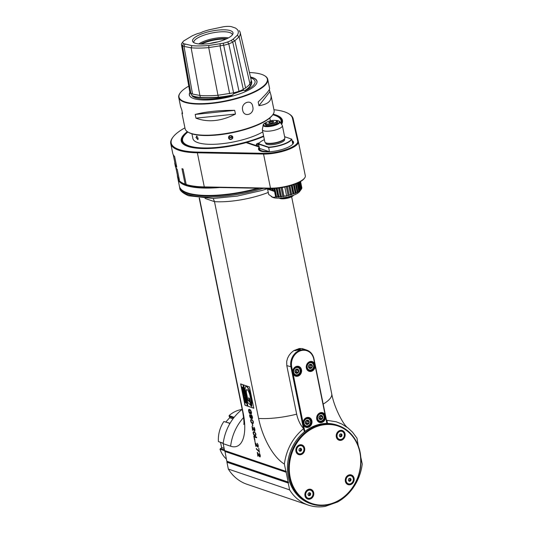 <?xml version="1.0" encoding="UTF-8"?>
<svg xmlns="http://www.w3.org/2000/svg" width="533" height="533" viewBox="0 0 533 533"><rect width="100%" height="100%" fill="white"/><g stroke="black" fill="none" stroke-linecap="round" stroke-linejoin="round"><path stroke-width="0.8" d="M267.726 188.429L268.339 189.222L267.593 189.115L268.679 194.438L272.57 197.15L274.235 197.303L275.641 196.804A16.916 4.884 168.5 0 0 275.654 196.804L275.974 197.063A16.476 12.652 -122.7 0 0 276.907 197.077L276.58 196.81A16.916 4.884 168.5 0 0 277.893 196.784L278.159 197.05A16.476 13.971 -130.3 0 0 279.172 196.997L278.906 196.73A16.916 4.884 168.5 0 0 280.311 196.624L280.511 196.89A16.476 14.944 -142 0 0 281.591 196.784L281.391 196.51A16.916 4.884 168.5 0 0 282.856 196.324L282.99 196.604A16.476 15.55 -161 0 0 284.096 196.43L283.962 196.151A16.916 4.884 168.5 0 0 285.455 195.891L285.521 196.184A16.476 15.77 170.8 0 0 286.634 195.957L286.567 195.671A16.916 4.884 168.5 0 0 288.047 195.338L288.047 195.644A16.476 15.604 141.6 0 0 289.139 195.371L289.139 195.065A16.916 4.884 168.5 0 0 290.578 194.672L290.505 194.998A16.476 15.057 121.3 0 0 291.551 194.685L291.618 194.365A16.916 4.884 168.5 0 0 292.97 193.919L293.936 193.579A16.916 4.884 168.5 0 0 295.175 193.093L294.982 193.459A16.476 12.865 100.7 0 0 295.855 193.093L296.042 192.726A16.916 4.884 168.5 0 0 297.134 192.213L296.894 192.606A16.476 11.28 95 0 0 297.641 192.22L297.88 191.827A16.916 4.884 168.5 0 0 298.8 191.307L298.513 191.72A16.476 9.421 90.6 0 0 299.126 191.327L299.406 190.914A16.916 4.884 168.5 0 0 300.126 190.388L299.812 190.827A16.476 7.322 87.1 0 0 300.272 190.434L300.585 190.001A16.916 4.884 168.5 0 0 301.092 189.481L300.759 189.941A16.476 5.05 84.1 0 0 300.985 189.655A16.476 5.05 84.1 0 0 301.052 189.568L301.385 189.108A16.916 4.884 168.5 0 0 301.665 188.615L300.259 181.686M268.072 188.435L267.832 188.935M298.387 141.731L305.309 175.737A22.706 6.556 168.5 0 1 305.316 175.777A22.706 6.556 168.5 0 1 304.676 177.922L304.243 178.515A22.139 6.389 168.5 0 1 270.904 188.489L204.719 187.236A61.881 17.862 168.5 0 1 186.51 184.758A237.691 72.681 -96.1 0 1 186.197 184.491L183.052 169.041A62.448 18.029 -11.5 0 1 181.96 168.668L185.104 184.118A237.691 215.399 -142.1 0 0 185.964 184.571A61.881 17.862 168.5 0 1 182.253 182.886L181.626 182.506A62.448 18.029 168.5 0 1 177.696 177.762L177.476 176.696A62.448 18.029 -11.5 0 0 179.381 179.927L177.209 169.274A62.448 18.029 -11.5 0 1 175.31 166.043L174.877 163.911A62.448 18.029 -11.5 0 0 176.776 167.142L174.611 156.489A62.448 18.029 -11.5 0 1 172.712 153.257L170.76 143.67A62.448 18.029 -11.5 0 0 197.357 152.811L263.549 154.064A22.706 6.556 -11.5 0 0 287.107 149.986A22.706 6.556 -11.5 0 0 298.38 141.691A22.706 6.556 -11.5 0 0 298.373 141.645L293.123 118.652A62.448 18.029 -11.5 0 0 289.219 114.029L288.593 113.649A61.881 17.862 -11.5 0 0 273.935 109.745M180.9 182.039A61.881 17.862 -11.5 0 0 209.815 187.336M177.849 178.342A62.448 18.029 -11.5 0 0 177.935 178.935A62.448 18.029 -11.5 0 0 219.603 187.523M177.935 178.935L179.428 186.284A62.448 18.029 -11.5 0 0 183.359 191.034A62.448 18.029 -11.5 0 0 257.892 188.242M183.359 191.034L183.992 191.407A61.881 17.862 -11.5 0 0 259.198 188.269M259.784 188.282A62.448 18.029 168.5 0 1 187.483 193.359A62.448 18.029 168.5 0 1 179.534 186.816A62.448 18.029 168.5 0 1 179.488 186.55M213.22 198.483L214.493 201.647L258.598 418.432A42.673 18.122 -109.6 0 0 284.375 464.043L285.855 471.319L224.56 450.512L223.167 443.676L230.622 446.208A42.673 18.122 70.4 0 0 243.228 413.215A45.418 13.112 168.5 0 1 242.715 411.929C243.861 419.098 244.221 423.282 243.794 424.475M199.449 198.023L243.228 413.215M249.471 386.925L243.388 384.859L247.725 406.179L253.808 408.245L249.471 386.925M242.968 384.686L240.63 383.893L244.967 405.233L247.305 406.026L242.968 384.686M249.764 413.508L250.643 413.808L250.303 412.142L249.95 412.022L250.157 413.022L249.304 412.322L249.098 409.977L250.67 410.716L251.17 413.988L251.563 412.675L250.65 410.09L249.178 409.284L248.571 409.797L248.971 412.309L249.504 413.322L250.61 413.661M249.99 414.621L249.604 415.42L250.21 417.586L251.283 418.572L252.329 418.618L252.509 417.332L251.936 415.587L251.296 414.854L250.643 415.154L251.17 418.019L250.064 416.606L249.99 414.621M251.936 419.618L250.79 419.644L250.697 421.057L251.423 422.749L253.015 423.602L253.455 421.996L251.936 419.618M252.595 425.834L252.282 424.281L252.862 425.787M252.076 426.487L252.595 430.378L252.256 427.373L254.108 430.584L254.921 431.064L254.501 427.926L253.915 427.213L254.701 429.438L254.454 430.391L252.076 426.487M254.414 431.823L253.275 431.85L253.182 433.262L253.908 434.955L255.5 435.807L255.94 434.202L254.414 431.823M256.526 437.087L253.768 436.147L254.581 440.145L254.934 440.265L254.254 436.933L256.659 437.753L256.526 437.087M257.879 445.088L257.725 446.481L255.054 442.477L255.867 446.467L255.527 443.463L257.386 446.674L258.192 447.154L258.199 445.295L257.192 443.303L258.165 445.461L257.845 446.521M259.324 452.191L258.805 448.293L259.191 451.524L256.273 448.466L256.406 449.132L259.591 452.144M254.874 441.584L254.761 441.031L255.134 441.544M257.332 452.337L257.852 456.235L257.512 453.23L259.371 456.441L260.177 456.921L260.277 455.508L259.438 453.257L259.718 456.248L257.332 452.337M224.56 450.512L285.855 471.319M304.776 349.435L302.131 348.542L299.406 348.502L293.87 350.594L291.304 352.646L289.126 355.258L287.534 358.283L286.687 361.481L286.814 365.698L296.674 414.168A15.151 6.436 -109.6 0 0 303.637 428.585L303.93 430.018A13.625 11.693 108.7 0 0 304.43 431.83M303.637 428.585C292.81 437.646 286.388 449.466 284.375 464.043M224.879 450.778L226.791 461.218L288.14 482.039L286.141 472.238L286.441 471.678M288.14 482.039L288.613 482.332L288.233 483.031L289.626 489.874A45.418 38.969 -71.3 0 0 308.321 505.104A45.418 38.969 -71.3 0 0 325.377 506.35L337.582 501.993A45.418 38.969 -71.3 0 0 362.24 463.97L360.788 457.094M358.669 446.927L358.462 446.348M358.263 445.795L356.983 438.146L352.526 432.17L348.049 427.986L341.9 424.055L336.27 421.803L326.876 420.297L327.169 421.73A13.625 11.693 108.7 0 1 327.409 423.449M338.049 425.447L336.949 425.074A41.441 35.564 108.7 0 0 291.358 449.246A41.441 35.564 108.7 0 0 304.23 500.727A41.441 35.564 108.7 0 0 310.306 503.565L311.412 503.938A41.441 35.564 108.7 0 0 357.003 479.767A41.441 35.564 108.7 0 0 344.125 428.285A41.441 35.564 108.7 0 0 338.049 425.447A41.441 35.564 108.7 0 0 292.457 449.619A41.441 35.564 108.7 0 0 305.336 501.1A41.441 35.564 108.7 0 0 311.412 503.938M344.138 428.878A40.874 35.071 108.7 0 0 289.319 466.868A40.874 35.071 108.7 0 0 341.566 498.615A40.874 35.071 108.7 0 0 344.138 428.878M344.451 437.653A5.11 4.384 -71.3 0 1 336.723 438.106A5.11 4.384 -71.3 0 1 340.867 430.331A5.11 4.384 -71.3 0 1 344.451 437.653M353.492 482.092A5.11 4.384 -71.3 0 1 345.77 482.545A5.11 4.384 -71.3 0 1 349.908 474.77A5.11 4.384 -71.3 0 1 353.492 482.092M313.104 496.503A5.11 4.384 -71.3 0 1 305.376 496.956A5.11 4.384 -71.3 0 1 309.52 489.181A5.11 4.384 -71.3 0 1 313.104 496.503M304.063 452.057A5.11 4.384 -71.3 0 1 296.335 452.51A5.11 4.384 -71.3 0 1 300.472 444.735A5.11 4.384 -71.3 0 1 304.063 452.057M341.886 431.097A4.431 3.798 108.7 0 0 341.773 431.057A4.431 3.798 108.7 0 0 336.749 434.029A4.431 3.798 108.7 0 0 338.928 439.439A4.431 3.798 108.7 0 0 339.041 439.478M344.345 433.975A4.431 3.798 -71.3 0 1 343.085 438.366A4.431 3.798 -71.3 0 1 339.148 439.518A4.431 3.798 -71.3 0 1 336.716 435.388A4.431 3.798 -71.3 0 1 339.728 431.17A4.431 3.798 -71.3 0 1 341.993 431.13A4.431 3.798 -71.3 0 1 344.345 433.975M339.881 431.417A4.204 3.604 -71.3 0 1 344.185 436.227A4.204 3.604 -71.3 0 1 337.982 438.439A4.204 3.604 -71.3 0 1 339.881 431.417M341.107 433.782L339.714 434.282L339.281 435.861L340.254 436.94L341.653 436.44L342.079 434.861L341.107 433.782M342.079 434.861L340.527 433.989M341.613 434.602L340.913 433.815L341.613 434.602M341.653 436.44L340.547 436.067L340.973 434.488M341.38 436.114L341.686 434.968L341.38 436.114M339.734 436.36L340.547 436.067M340.114 436.76L341.127 436.4L340.114 436.76M350.927 475.536A4.431 3.798 108.7 0 0 350.814 475.496A4.431 3.798 108.7 0 0 345.797 478.467A4.431 3.798 108.7 0 0 347.969 483.884A4.431 3.798 108.7 0 0 348.082 483.917M353.392 478.421A4.431 3.798 -71.3 0 1 352.126 482.805A4.431 3.798 -71.3 0 1 348.189 483.957A4.431 3.798 -71.3 0 1 345.757 479.833A4.431 3.798 -71.3 0 1 348.769 475.609A4.431 3.798 -71.3 0 1 351.034 475.576A4.431 3.798 -71.3 0 1 353.392 478.421M348.922 475.862A4.204 3.604 -71.3 0 1 353.226 480.666A4.204 3.604 -71.3 0 1 347.023 482.885A4.204 3.604 -71.3 0 1 348.922 475.862M350.154 478.221L348.755 478.721L348.329 480.3L349.295 481.386L350.694 480.886L351.12 479.307L350.154 478.221M351.12 479.307L349.568 478.434M350.694 480.886L349.588 480.513L350.014 478.934M350.421 480.553L350.734 479.414L350.421 480.553M348.775 480.799L349.588 480.513M349.155 481.206L350.168 480.846L349.155 481.206M310.532 489.947A4.431 3.798 108.7 0 0 310.426 489.907A4.431 3.798 108.7 0 0 305.402 492.878A4.431 3.798 108.7 0 0 307.574 498.295A4.431 3.798 108.7 0 0 307.688 498.328M312.998 492.825A4.431 3.798 -71.3 0 1 311.738 497.216A4.431 3.798 -71.3 0 1 307.801 498.368A4.431 3.798 -71.3 0 1 305.362 494.238A4.431 3.798 -71.3 0 1 308.374 490.02A4.431 3.798 -71.3 0 1 310.646 489.98A4.431 3.798 -71.3 0 1 312.998 492.825M308.527 490.273A4.204 3.604 -71.3 0 1 312.838 495.077A4.204 3.604 -71.3 0 1 306.628 497.289A4.204 3.604 -71.3 0 1 308.527 490.273M309.76 492.632L308.36 493.132L307.934 494.711L308.907 495.79L310.299 495.297L310.732 493.711L309.76 492.632M310.732 493.711L309.18 492.838M310.299 495.297L309.2 494.917L309.626 493.338M310.026 494.964L310.339 493.818L310.026 494.964M308.38 495.21L309.2 494.917M308.767 495.61L309.78 495.25L308.767 495.61M301.491 445.501A4.431 3.798 108.7 0 0 301.385 445.461A4.431 3.798 108.7 0 0 296.361 448.433A4.431 3.798 108.7 0 0 298.533 453.85A4.431 3.798 108.7 0 0 298.647 453.883M303.957 448.386A4.431 3.798 -71.3 0 1 302.691 452.77A4.431 3.798 -71.3 0 1 298.753 453.923A4.431 3.798 -71.3 0 1 296.321 449.799A4.431 3.798 -71.3 0 1 299.333 445.575A4.431 3.798 -71.3 0 1 301.605 445.541A4.431 3.798 -71.3 0 1 303.957 448.386M299.486 445.828A4.204 3.604 -71.3 0 1 303.79 450.632A4.204 3.604 -71.3 0 1 297.587 452.843A4.204 3.604 -71.3 0 1 299.486 445.828M300.719 448.186L299.319 448.686L298.893 450.265L299.859 451.351L301.258 450.851L301.685 449.272L300.719 448.186M301.685 449.272L300.132 448.393M301.258 450.851L300.152 450.478L300.585 448.893M300.985 450.518L301.298 449.379L300.985 450.518M299.339 450.765L300.152 450.478M299.726 451.171L300.732 450.805L299.726 451.171M326.383 419.764A15.151 6.436 -109.6 0 0 326.876 420.297M242.195 409.364A45.418 38.969 108.7 0 0 223.174 443.676M289.626 489.874L228.337 469.067L226.945 462.231L227.045 461.431L288.613 482.332M224.799 451.418L286.141 472.238M288.233 483.031L226.945 462.231M228.337 469.067A45.418 38.969 108.7 0 0 247.032 484.297L308.321 505.104M304.676 177.922A22.706 6.556 168.5 0 1 270.484 188.156L204.292 186.903A62.448 18.029 168.5 0 1 186.197 184.491M185.104 184.118A62.448 18.029 168.5 0 1 181.626 182.506M281.544 124.256A51.095 14.751 -11.5 0 0 282.024 121.038A51.095 14.751 -11.5 0 0 276.774 116.147M273.163 114.202A51.661 14.911 168.5 0 1 281.617 124.362M259.211 147.055L246.126 142.611A51.661 14.911 168.5 0 1 184.471 144.916A51.661 14.911 168.5 0 1 187.369 131.658M184.924 127.853A61.881 17.862 -11.5 0 0 172.959 137.174A61.881 17.862 -11.5 0 0 197.563 152.085L263.755 153.337A22.139 6.389 -11.5 0 0 286.787 149.34A22.139 6.389 -11.5 0 0 297.707 141.225L292.464 118.233A61.881 17.862 -11.5 0 0 288.593 113.649M292.064 140.565A17.882 5.163 168.5 0 1 293.037 143.81A17.882 5.163 168.5 0 1 277.047 150.739A17.882 5.163 168.5 0 1 259.618 150.606A17.882 5.163 168.5 0 1 259.251 147.248M184.811 134.856A51.095 14.751 -11.5 0 0 181.886 141.412A51.095 14.751 -11.5 0 0 184.798 145.103M263.715 136.455A51.321 14.817 168.5 0 1 246.726 142.344L259.105 146.548M259.398 142.884A3.405 0.986 -11.5 0 0 256.313 144.516A3.405 0.986 -11.5 0 0 256.746 144.869A3.405 0.986 -11.5 0 0 258.785 144.963M246.726 142.344L246.599 142.777M246.572 142.624L259.178 146.908M259.464 148.307A17.316 4.997 -11.5 0 0 259.158 149.666A17.316 4.997 -11.5 0 0 259.957 150.792M292.797 144.11A17.316 4.997 -11.5 0 0 293.097 142.764A17.316 4.997 -11.5 0 0 292.284 141.631M256.486 144.743A3.291 0.953 168.5 0 1 256.58 144.496A3.291 0.953 168.5 0 1 256.693 144.376M258.478 144.989A3.065 0.886 168.5 0 1 256.753 144.263A3.065 0.886 168.5 0 1 258.185 143.437A3.065 0.886 168.5 0 1 259.191 143.137M258.778 143.743A1.539 0.446 -11.5 0 0 258.432 144.43A1.539 0.446 -11.5 0 0 258.685 144.463L258.585 144.077L258.578 144.463M259.078 143.304A17.029 4.917 -11.5 0 0 258.985 143.417A17.029 4.917 -11.5 0 0 258.605 144.09L258.585 144.077M292.291 141.678A17.029 4.917 168.5 0 1 292.75 142.498A17.029 4.917 168.5 0 1 292.65 143.437L291.784 139.18L284.615 136.681M264.368 139.686A16.803 4.85 -11.5 0 0 259.158 143.184A16.803 4.85 -11.5 0 0 258.798 143.823L268.659 147.168L269.412 151.725A17.029 4.917 168.5 0 1 259.371 149.293A17.029 4.917 168.5 0 1 259.478 148.354L258.605 144.09L268.545 147.468A17.029 4.917 -11.5 0 0 283.476 144.443A17.029 4.917 -11.5 0 0 291.784 139.18M268.659 147.168A16.803 4.85 -11.5 0 0 291.511 139.02M265.567 142.704L265.694 143.344A9.654 2.785 -11.5 0 0 279.845 143.017A9.654 2.785 -11.5 0 0 284.609 139.499L284.482 138.853M292.344 141.945A16.803 4.85 168.5 0 1 292.51 142.744M284.555 138.753L284.122 139.346A9.654 2.785 168.5 0 1 279.632 141.951A9.654 2.785 168.5 0 1 266.087 143.017L265.454 142.637A10.22 2.951 -11.5 0 0 279.798 141.512A10.22 2.951 -11.5 0 0 284.555 138.753A10.22 2.951 -11.5 0 0 284.842 137.787L282.377 125.668A10.22 2.951 -11.5 0 0 282.25 125.362L279.439 121.204L275.441 120.471M266.707 122.25L263.315 124.475L262.343 129.412A10.22 2.951 -11.5 0 0 262.349 129.739L264.814 141.858A10.22 2.951 -11.5 0 0 265.454 142.637M262.349 129.739A10.22 2.951 -11.5 0 0 277.333 129.386A10.22 2.951 -11.5 0 0 282.377 125.668M265.754 123.709A6.243 1.806 -11.5 0 0 265.74 125.028A6.243 1.806 -11.5 0 0 271.83 125.075A6.243 1.806 -11.5 0 0 277.413 122.657A6.243 1.806 -11.5 0 0 276.88 121.444M276.361 120.824A5.676 1.639 168.5 0 1 276.5 120.898A5.676 1.639 168.5 0 1 276.86 121.331L277.14 122.71A5.676 1.639 168.5 0 1 277.127 122.97M266.127 125.208A5.676 1.639 168.5 0 1 266.014 124.975L265.734 123.589A5.676 1.639 168.5 0 1 265.894 123.056A5.676 1.639 168.5 0 1 265.987 122.936M276.86 121.331A5.676 1.639 168.5 0 1 274.055 123.396A5.676 1.639 168.5 0 1 265.734 123.589M268.599 121.344A5.45 1.572 168.5 0 1 276.247 120.744A5.45 1.572 168.5 0 1 271.564 123.789A5.45 1.572 168.5 0 1 266.067 122.817A5.45 1.572 168.5 0 1 268.599 121.344M270.038 121.837A2.498 0.72 168.5 0 1 272.736 121.384A2.498 0.72 168.5 0 1 273.629 121.984A2.498 0.72 168.5 0 1 271.397 122.956A2.498 0.72 168.5 0 1 268.958 122.936A2.498 0.72 168.5 0 1 270.038 121.837M269.112 123.003A2.272 0.653 168.5 0 1 269.072 122.91A2.272 0.653 168.5 0 1 270.191 122.084A2.272 0.653 168.5 0 1 273.522 122.004A2.272 0.653 168.5 0 1 273.516 122.11M259.478 148.354L269.412 151.725M269.185 151.452A16.803 4.85 168.5 0 1 259.618 148.201M172.959 137.174L172.525 137.767A62.448 18.029 -11.5 0 0 170.76 143.67M177.396 175.144A62.448 18.029 -11.5 0 0 177.476 176.696M174.791 162.365A62.448 18.029 -11.5 0 0 174.877 163.911M175.837 167.502L177.702 176.65A62.221 17.962 -11.5 0 0 179.308 179.581M173.238 154.723L175.097 163.871A62.221 17.962 -11.5 0 0 176.709 166.802M295.242 350.741L296.341 349.535L299.686 349.561M298.86 348.582L300.392 349.162L298.826 349.888L294.762 350.641L294.449 350.234M327.009 423.442A13.512 11.593 108.7 0 0 326.762 421.663L313.977 358.809A13.512 11.593 108.7 0 0 306.801 350.121A13.512 11.593 108.7 0 0 294.789 353.639A13.512 11.593 108.7 0 0 290.938 367.03L303.41 428.345M303.011 348.835A13.625 11.693 108.7 0 0 302.584 348.629M326.776 423.442A12.945 11.106 108.7 0 0 326.556 421.929L325.57 417.072A5.11 4.384 -71.3 0 1 321.619 422.516A5.11 4.384 -71.3 0 1 316.749 419.145A5.11 4.384 -71.3 0 1 319.68 412.982A5.11 4.384 -71.3 0 1 325.163 415.067L315.17 365.938A5.11 4.384 -71.3 0 1 311.212 371.388A5.11 4.384 -71.3 0 1 306.348 368.01A5.11 4.384 -71.3 0 1 309.273 361.854A5.11 4.384 -71.3 0 1 314.756 363.932L313.77 359.075A12.945 11.106 108.7 0 0 300.259 350.867A12.945 11.106 108.7 0 0 291.698 366.951L304.483 429.805A12.945 11.106 108.7 0 0 304.929 431.43M292.684 371.807A5.11 4.384 -71.3 0 1 296.634 366.358A5.11 4.384 -71.3 0 1 301.505 369.735A5.11 4.384 -71.3 0 1 298.573 375.892A5.11 4.384 -71.3 0 1 293.09 373.813M303.084 422.935A5.11 4.384 -71.3 0 1 307.041 417.492A5.11 4.384 -71.3 0 1 311.905 420.87A5.11 4.384 -71.3 0 1 308.98 427.026A5.11 4.384 -71.3 0 1 303.497 424.948M300.745 369.815A4.544 3.898 -71.3 0 1 299.453 374.313A4.544 3.898 -71.3 0 1 295.409 375.499A4.544 3.898 -71.3 0 1 292.997 372.574A4.544 3.898 -71.3 0 1 294.296 368.076A4.544 3.898 -71.3 0 1 298.333 366.897A4.544 3.898 -71.3 0 1 300.745 369.815L301.505 369.735M295.175 374.812A4.544 3.898 -71.3 0 1 294.376 374.926M297.161 366.717A4.544 3.898 -71.3 0 1 297.727 367.29M300.152 369.949A3.971 3.411 -71.3 0 1 299.02 373.886A3.971 3.411 -71.3 0 1 295.482 374.919A3.971 3.411 -71.3 0 1 293.297 371.215A3.971 3.411 -71.3 0 1 296.002 367.43A3.971 3.411 -71.3 0 1 298.04 367.397A3.971 3.411 -71.3 0 1 300.152 369.949M296.155 367.677A3.744 3.218 -71.3 0 1 299.999 371.967A3.744 3.218 -71.3 0 1 294.463 373.939A3.744 3.218 -71.3 0 1 296.155 367.677M298.74 370.528A2.192 1.885 108.7 0 0 295.575 369.749A2.192 1.885 108.7 0 0 296.301 373.313A2.192 1.885 108.7 0 0 298.74 370.528M298.487 370.575L297.321 369.276L295.642 369.875L295.129 371.774L296.295 373.073L297.974 372.474L298.487 370.575L296.448 369.536M297.974 372.474L296.381 371.934L296.894 370.035M295.502 372.241L296.381 371.934M315.17 365.938L314.756 363.932M325.57 417.072L325.163 415.067M324.704 416.113A4.544 3.898 -71.3 0 1 323.411 420.617A4.544 3.898 -71.3 0 1 319.367 421.796A4.544 3.898 -71.3 0 1 316.955 418.878A4.544 3.898 -71.3 0 1 318.254 414.374A4.544 3.898 -71.3 0 1 322.292 413.195A4.544 3.898 -71.3 0 1 324.704 416.113L325.383 416.04M319.127 421.117A4.544 3.898 -71.3 0 1 318.334 421.223M321.119 413.015A4.544 3.898 -71.3 0 1 321.685 413.588M324.111 416.246A3.971 3.411 -71.3 0 1 322.978 420.184A3.971 3.411 -71.3 0 1 319.44 421.217A3.971 3.411 -71.3 0 1 317.255 417.519A3.971 3.411 -71.3 0 1 319.96 413.728A3.971 3.411 -71.3 0 1 321.999 413.695A3.971 3.411 -71.3 0 1 324.111 416.246M320.113 413.981A3.744 3.218 -71.3 0 1 323.951 418.265A3.744 3.218 -71.3 0 1 318.421 420.237A3.744 3.218 -71.3 0 1 320.113 413.981M322.698 416.826A2.192 1.885 108.7 0 0 319.534 416.046A2.192 1.885 108.7 0 0 320.26 419.611A2.192 1.885 108.7 0 0 322.698 416.826M322.445 416.873L321.279 415.573L319.6 416.173L319.087 418.072L320.253 419.371L321.932 418.771L322.445 416.873L320.406 415.833M321.932 418.771L320.34 418.232L320.853 416.333M319.46 418.545L320.34 418.232M314.297 364.978A4.544 3.898 -71.3 0 1 313.004 369.482A4.544 3.898 -71.3 0 1 308.967 370.662A4.544 3.898 -71.3 0 1 306.555 367.743A4.544 3.898 -71.3 0 1 307.847 363.24A4.544 3.898 -71.3 0 1 311.885 362.06A4.544 3.898 -71.3 0 1 314.297 364.978L314.983 364.905M308.727 369.982A4.544 3.898 -71.3 0 1 307.927 370.089M310.712 361.88A4.544 3.898 -71.3 0 1 311.279 362.453M313.704 365.112A3.971 3.411 -71.3 0 1 312.571 369.049A3.971 3.411 -71.3 0 1 309.04 370.089A3.971 3.411 -71.3 0 1 306.855 366.384A3.971 3.411 -71.3 0 1 309.56 362.593A3.971 3.411 -71.3 0 1 311.592 362.56A3.971 3.411 -71.3 0 1 313.704 365.112M309.713 362.846A3.744 3.218 -71.3 0 1 313.551 367.13A3.744 3.218 -71.3 0 1 308.014 369.103A3.744 3.218 -71.3 0 1 309.713 362.846M312.298 365.691A2.192 1.885 108.7 0 0 309.127 364.912A2.192 1.885 108.7 0 0 309.853 368.476A2.192 1.885 108.7 0 0 312.298 365.691M312.038 365.738L310.879 364.439L309.2 365.038L308.687 366.937L309.846 368.236L311.525 367.637L312.038 365.738L309.999 364.705M311.525 367.637L309.933 367.097L310.446 365.198M309.06 367.41L309.933 367.097M311.145 420.95A4.544 3.898 -71.3 0 1 309.853 425.447A4.544 3.898 -71.3 0 1 305.815 426.633A4.544 3.898 -71.3 0 1 303.404 423.708A4.544 3.898 -71.3 0 1 304.696 419.211A4.544 3.898 -71.3 0 1 308.734 418.025A4.544 3.898 -71.3 0 1 311.145 420.95L311.905 420.87M305.576 425.947A4.544 3.898 -71.3 0 1 304.776 426.06M307.561 417.852A4.544 3.898 -71.3 0 1 308.127 418.425M310.552 421.083A3.971 3.411 -71.3 0 1 309.42 425.021A3.971 3.411 -71.3 0 1 305.889 426.054A3.971 3.411 -71.3 0 1 303.703 422.349A3.971 3.411 -71.3 0 1 306.408 418.565A3.971 3.411 -71.3 0 1 308.44 418.532A3.971 3.411 -71.3 0 1 310.552 421.083M306.562 418.811A3.744 3.218 -71.3 0 1 310.399 423.102A3.744 3.218 -71.3 0 1 304.863 425.074A3.744 3.218 -71.3 0 1 306.562 418.811M309.147 421.663A2.192 1.885 108.7 0 0 305.975 420.883A2.192 1.885 108.7 0 0 306.702 424.448A2.192 1.885 108.7 0 0 309.147 421.663M308.887 421.71L307.728 420.41L306.049 421.01L305.536 422.909L306.695 424.201L308.374 423.608L308.887 421.71L306.848 420.67M308.374 423.608L306.781 423.069L307.294 421.17M305.909 423.375L306.781 423.069M247.725 406.179L253.775 408.098M243.614 384.933L247.918 406.106M248.625 397.825L249.437 398.398L250.87 405.44L247.665 402.375L245.46 391.515A8.468 3.598 -109.6 0 1 245.213 387.644A3.484 1.479 -109.6 0 1 245.833 386.532A3.484 1.479 -109.6 0 1 247.012 386.985L247.205 386.918A4.797 2.039 70.4 0 1 248.771 389.277A14.564 6.189 70.4 0 1 251.256 397.318A25.737 10.933 70.4 0 1 251.783 406.379L251.103 405.946A17.889 7.602 -109.6 0 0 250.85 400.283A34.019 14.451 -109.6 0 0 249.977 395.546A7.975 3.391 -109.6 0 0 248.298 390.975A2.652 1.126 -109.6 0 0 246.692 389.65A2.652 1.126 -109.6 0 0 246.253 390.283A5.676 2.412 -109.6 0 0 246.339 393.334L247.685 399.957L249.431 401.762L248.625 397.825L249.244 398.471L250.677 405.506M245.933 386.505A3.484 1.479 70.4 0 1 246.026 386.465A3.484 1.479 70.4 0 1 247.205 386.918M246.792 389.623A2.652 1.126 -109.6 0 0 246.446 390.209A5.676 2.412 -109.6 0 0 246.532 393.267L247.878 399.89L249.357 401.422M251.589 406.452A25.737 10.933 -109.6 0 0 251.063 397.385A14.564 6.189 -109.6 0 0 248.578 389.343A4.797 2.039 -109.6 0 0 247.012 386.985M244.967 405.233L247.279 405.88M240.849 383.973L245.167 405.167M242.328 387.604L242.402 388.664L242.408 388.157L242.868 388.177L243.301 389.436L242.955 387.471L241.815 387.145L242.182 388.957L243.001 389.35M242.029 387.031L243.148 387.404L243.368 389.37M242.402 387.578L242.468 388.137M242.222 389.45L243.741 389.83L243.934 391.795L243.348 390.316L243.428 391.555L242.635 390.076L242.608 391.342L242.222 389.45L243.741 389.83M242.855 390.149L242.915 391.449M243.288 393.334L242.682 391.715L244.201 392.095L244.321 394.1L244.201 392.095M243.681 393.78L243.308 393.767M243.561 396.039L243.168 394.1L244.874 395.419L245.013 396.079L243.681 396.639L243.761 395.966M244.341 398.531L243.741 396.912L245.26 397.292L245.373 399.297L245.26 397.292M244.74 398.984L244.367 398.964M245.353 401.882L245.853 401.955L244.82 401.582L244.247 399.404L245.766 399.783L246.046 401.882L245.546 401.815L246.046 401.882L246.086 401.356M244.78 402.035L246.299 402.415L246.213 403.008L244.887 402.562L244.78 402.035L246.106 402.488L246.213 403.008M242.408 388.157L242.868 388.177M243.008 388.817L242.448 387.638M242.675 388.244L242.908 389.383M243.548 389.896L243.934 391.795M242.682 391.715L244.007 392.161M243.115 393.84L243.488 393.854L243.008 393.321M243.614 393.807L244.52 394.014M243.947 393.567L243.461 392.468L243.947 393.487M243.828 393.594L243.601 393.141M243.681 392.541L243.794 393.074M243.168 394.1L244.874 395.419M244.68 395.486L244.82 396.152L243.681 396.639M243.901 395.253L244.021 395.872L244.42 395.719L243.901 395.253M243.741 396.912L245.067 397.365M244.174 399.037L244.547 399.05L244.067 398.517M244.667 399.004L245.573 399.21M245.007 398.764L244.52 397.665L245.007 398.684M244.887 398.791L244.654 398.338M244.74 397.745L244.847 398.271M244.247 399.404L245.766 399.783M245.573 399.85L245.893 401.422M244.874 400.936L245.506 401.396L245.34 400.263L244.694 400.043L244.874 400.936L245.533 401.316M244.92 400.123L245.067 400.869M249.504 413.322L249.957 413.441M249.178 412.795L249.697 413.248M248.971 412.309L249.371 412.729M248.798 411.736L249.164 412.242M248.598 410.736L248.991 411.669M248.545 410.203L248.791 410.67M248.571 409.797L248.738 410.13M251.23 413.255L251.363 413.921M251.21 412.555L251.436 412.908M251.003 411.556L251.403 412.482M250.856 411.09L251.196 411.483M250.67 410.716L251.05 411.023M250.45 410.437L250.863 410.65M250.19 410.243L250.643 410.37M249.311 409.944L250.383 410.177M249.098 409.977L249.504 409.877M250.157 413.022L250.177 412.102M251.29 418.059L250.916 417.312M250.743 416.733L251.11 417.239M250.63 416.18L250.943 416.666M250.577 415.647L250.83 416.113M250.643 415.154L250.77 415.58M251.696 418.711L252.229 418.665M251.283 418.572L251.889 418.645M250.85 418.318L251.476 418.505M250.51 417.999L251.043 418.252M250.21 417.586L250.703 417.932M249.917 416.973L250.403 417.519M249.75 416.4L250.11 416.899M249.657 415.953L249.944 416.326M249.604 415.42L249.85 415.887M249.664 414.921L249.797 415.347M251.076 415.4L252.149 416.146L252.442 417.592L251.909 418.165L250.896 415.86L251.23 415.354L251.769 415.84L252.062 418.112M252.749 423.615L253.195 423.535M252.216 423.435L252.942 423.542M251.902 423.222L252.409 423.362M251.703 423.055L252.096 423.155M251.423 422.749L251.896 422.982M251.176 422.356L251.616 422.682M250.89 421.743L251.369 422.289M250.697 421.057L251.083 421.676M250.617 420.41L250.89 420.99M250.683 419.917L250.81 420.344M251.25 420.004L252.555 420.317L253.182 421.25L253.362 422.656L252.575 423.035L251.349 422.103L250.936 420.624L251.25 420.004L252.555 420.317M252.362 420.384L253.162 421.896L252.902 423.049M252.502 424.355L252.789 425.767M254.701 429.438L254.947 429.904M254.607 428.998L254.894 429.371M254.434 428.419L254.801 428.925M254.248 428.052L254.627 428.352M254.028 427.766L254.448 427.979M254.334 430.864L254.781 430.99M254.108 430.584L254.527 430.797M252.256 427.373L254.301 430.517M252.002 426.46L252.789 430.311M255.227 435.821L255.68 435.741M254.701 435.641L255.427 435.747M254.388 435.428L254.894 435.574M254.188 435.261L254.581 435.361M253.908 434.955L254.381 435.188M253.661 434.562L254.101 434.888M253.375 433.949L253.855 434.495M253.182 433.262L253.568 433.882M253.102 432.616L253.375 433.196M253.168 432.123L253.295 432.549M253.728 432.21L255.041 432.523L255.667 433.456L255.847 434.861L255.06 435.248L253.828 434.308L253.422 432.829L253.728 432.21L255.041 432.523M254.847 432.589L255.647 434.102L255.387 435.254M254.254 436.933L256.633 437.606M253.988 436.227L254.774 440.078M257.712 444.515L258.072 445.015M257.526 444.142L257.905 444.442M257.306 443.856L257.719 444.069M257.606 446.954L258.059 447.08M257.386 446.674L257.799 446.887M255.527 443.463L257.579 446.607M255.274 442.55L256.06 446.401M256.406 449.132L259.518 452.117M259.191 451.524L258.738 448.273M254.981 441.104L255.067 441.517M259.957 455.295L260.204 455.762M259.871 454.856L260.151 455.229M259.698 454.276L260.064 454.782M259.511 453.903L259.891 454.209M259.291 453.623L259.704 453.836M259.591 456.721L260.044 456.841M259.371 456.441L259.784 456.654M257.512 453.23L259.564 456.368M257.266 452.317L258.045 456.168M300.565 181.506L301.771 187.496M300.559 181.513L301.838 187.803A16.916 4.884 168.5 0 1 301.791 188.262L301.638 188.469M268.679 194.438A16.916 4.884 168.5 0 1 268.679 194.432L267.453 188.429M300.985 189.655L299.606 191.554A14.644 4.231 168.5 0 1 286.507 197.23A14.644 4.231 168.5 0 1 272.23 197.123L271.277 196.55M292.017 185.138L293.803 193.919M292.211 185.078L293.936 193.579M293.456 184.665L295.175 193.093M294.096 184.438L295.855 193.093M294.336 184.345L296.042 192.726M295.442 183.932L297.134 192.213M295.922 183.738L297.641 192.22M296.215 183.625L297.88 191.827M297.154 183.225L298.8 191.307M297.454 183.092L299.126 191.327M297.787 182.939L299.406 190.914M298.54 182.586L300.126 190.388M298.667 182.526L300.272 190.434M299.026 182.339L300.585 190.001M299.579 182.059L301.092 189.481M299.919 181.873L301.385 189.108M300.432 181.586L301.791 188.262M273.949 188.449L275.654 196.804M274.222 188.435L275.974 197.063M272.789 188.489L273.656 191.127L268.179 188.949M275.641 196.804L274.555 191.474L273.276 190.881M274.555 191.474L267.593 189.115M270.318 188.482L270.564 189.715M270.684 188.489L270.991 189.981M269.518 188.469L269.705 189.388M269.412 188.462L269.618 189.481M268.998 188.455L269.152 189.195M268.419 188.442L268.539 189.022M270.991 188.495L271.297 190.008M271.983 188.495L272.39 190.481M272.31 188.495L272.763 190.721M267.559 188.429L267.673 188.975M274.868 188.396L276.58 196.81M276.167 188.302L277.893 196.784M276.374 188.282L278.159 197.05M277.173 188.209L278.906 196.73M278.572 188.056L280.311 196.624M278.712 188.036L280.511 196.89M279.638 187.916L281.391 196.51M281.098 187.703L282.856 196.324M281.177 187.689L282.99 196.604M282.204 187.523L283.962 196.151M284.809 187.023L286.567 195.671M286.294 186.703L288.047 195.338M287.327 186.457L289.139 195.371M287.387 186.443L289.139 195.065M288.826 186.07L290.578 194.672M289.745 185.824L291.551 194.685M289.872 185.784L291.618 194.365M291.231 185.384L292.97 193.919M293.47 195.258A7.948 2.292 168.5 0 1 286.767 197.976A7.948 2.292 168.5 0 1 279.432 198.169A7.948 2.292 168.5 0 1 279.325 198.129M293.543 195.225L293.337 195.511A7.382 2.132 168.5 0 1 286.741 198.369A7.382 2.132 168.5 0 1 279.545 198.316L279.245 198.136M224.873 450.845L219.976 449.186L221.795 447.553L224.12 448.346M226.345 459.033A28.102 24.112 -71.3 0 1 219.976 449.186M242.115 409.424A28.102 24.112 108.7 0 0 229.07 415.587L234.154 417.312M230.003 423.362L223.853 421.53A28.102 24.112 108.7 0 0 218.423 441.577L223.227 443.203M223.2 443.429L218.423 441.577M223.853 421.53L230.056 423.269M232.988 418.831L229.856 417.772L229.07 415.587M229.143 416.486L233.607 418.005M225.959 421.883L229.763 417.612M224.413 449.792L220.489 448.46M221.688 447.807L220.555 442.53M192.14 147.521A50.808 14.664 168.5 0 1 182.139 141.245A50.808 14.664 168.5 0 1 183.579 136.441L184.012 135.848A50.242 14.504 -11.5 0 0 205.671 147.967A50.242 14.504 -11.5 0 0 263.615 135.968M280.831 123.13A50.242 14.504 -11.5 0 0 277.9 116.747L278.526 117.127A50.808 14.664 168.5 0 1 281.724 120.984A50.808 14.664 168.5 0 1 281.351 123.949M277.9 116.747A50.242 14.504 -11.5 0 0 272.796 114.742A45.418 13.112 168.5 0 1 251.656 127.001A45.418 13.112 168.5 0 1 190.841 133.317A45.418 13.112 168.5 0 1 187.922 132.011A50.242 14.504 -11.5 0 0 184.012 135.848M262.796 131.931A39.742 11.473 168.5 0 1 251.15 137.141A39.742 11.473 168.5 0 1 192.879 138.507L191.933 133.843M232.714 137.114C233.587 138.96 229.217 140.985 228.57 137.88C228.337 134.296 233.114 135.595 232.714 137.114L232.515 137.467M198.036 138.207L198.029 139.419L195.984 137.514L196.75 135.995L198.036 138.207M263.675 124.036L264.561 123.33M269.305 89.611L270.957 95.127L274.075 110.451A45.418 13.112 168.5 0 1 272.796 114.742L272.363 115.335A44.852 12.945 168.5 0 1 251.489 127.44A44.852 12.945 168.5 0 1 188.555 132.391L187.922 132.011A45.418 13.112 168.5 0 1 185.064 128.56L181.946 113.236L182.253 112.117M188.775 86.139A45.078 13.012 -11.5 0 0 180.281 92.802L180.021 93.155A45.418 13.112 -11.5 0 0 178.735 97.452A45.418 13.112 -11.5 0 0 184.518 102.209A45.418 13.112 -11.5 0 0 235.926 98.845A45.418 13.112 -11.5 0 0 267.746 79.344A45.418 13.112 -11.5 0 0 264.888 75.893L264.515 75.666A45.078 13.012 -11.5 0 0 249.437 72.528M234.7 110.331C219.05 110.291 205.885 111.657 195.198 114.435L234.7 110.331L235.459 114.062C221.288 121.297 208.123 122.663 195.951 118.166L195.198 114.435M267.746 79.344L269.611 88.485C269.698 90.044 265.894 94.528 258.192 101.95L258.951 105.681C267.906 104.395 271.903 100.877 270.957 95.127M242.655 110.084C243.901 118.153 255.027 114.182 252.702 106.5C251.849 98.572 240.729 102.543 242.655 110.084M181.946 113.236L182.553 113.616L181.8 109.885L180.594 106.6L178.735 97.452M180.281 92.802A45.078 13.012 -11.5 0 0 184.738 101.79A45.078 13.012 -11.5 0 0 242.089 96.546A45.078 13.012 -11.5 0 0 264.515 75.666M250.47 76.992A34.518 9.96 168.5 0 1 252.609 77.578A34.518 9.96 168.5 0 1 256.027 84.461A34.518 9.96 168.5 0 1 225.166 97.839A34.518 9.96 168.5 0 1 191.527 97.586A34.518 9.96 168.5 0 1 189.908 92.342M231.675 95.507A34.265 9.887 168.5 0 1 218.343 97.452A55.525 16.03 168.5 0 1 200.195 97.646L200.301 97.359A34.039 9.827 168.5 0 1 191.953 95.52L192.093 95.933A32.573 9.401 -11.5 0 0 195.358 97.772A32.573 9.401 -11.5 0 0 231.675 95.507L232.328 95.087A34.039 9.827 168.5 0 1 218.377 97.166L218.01 95.254M251.15 80.363L251.389 81.409A49.256 14.218 168.5 0 1 250.29 85.78A37.843 10.926 168.5 0 1 244.554 90.743L243.454 90.264L239.031 91.603L233.707 93.748L232.328 95.087M244.554 90.743L245.147 90.723A32.573 9.401 -11.5 0 0 254.494 80.17A32.573 9.401 -11.5 0 0 250.67 77.878M191.953 95.52L190.054 92.602M243.315 89.344L232.734 42.06L234.926 40.728L239.13 36.757A48.037 13.865 -11.5 0 0 240.196 32.5L251.043 79.477A49.296 14.231 168.5 0 1 249.944 83.854C248.498 85.327 250.717 83.921 245.6 87.952L243.315 89.344A14.931 4.311 168.5 0 1 239.004 91.27A14.937 4.311 168.5 0 1 233.587 92.815L217.97 95.26A49.296 14.231 168.5 0 1 199.882 95.454L192.533 94.048L190.874 93.275L182.426 45.691L184.012 46.431L191.127 47.79L191.96 45.658A46.331 13.372 -11.5 0 0 208.896 45.472L223.26 43.24A11.973 3.458 -11.5 0 0 227.631 41.987A11.966 3.451 -11.5 0 0 231.109 40.435L233.021 39.282L237.192 35.385A46.331 13.372 -11.5 0 0 237.292 29.488L235.513 28.062L231.355 26.65A11.973 3.458 -11.5 0 0 223.547 26.737L209.176 29.788A46.331 13.372 -11.5 0 0 202.747 31.747A6.816 1.965 168.5 0 1 197.596 33.586A46.331 13.372 -11.5 0 0 192.133 35.871L183.705 40.948A11.973 3.458 -11.5 0 0 183.165 41.527A11.973 3.458 -11.5 0 0 183.665 43.666L191.96 45.658M217.97 95.26L208.723 47.604L223.807 45.245A13.671 3.944 -11.5 0 0 228.777 43.826A13.671 3.944 -11.5 0 0 232.734 42.06L231.109 40.435M233.767 93.721L223.26 43.233M199.882 95.454L191.127 47.79A48.037 13.865 -11.5 0 0 208.723 47.604L208.896 45.472M190.874 93.275A14.944 4.311 168.5 0 1 189.815 92.042L181.447 44.559A13.678 3.951 -11.5 0 0 182.426 45.691L183.665 43.666M230.383 30.661A20.654 5.963 168.5 0 1 232.914 33.905A20.654 5.963 168.5 0 1 213.96 42.787A20.654 5.963 168.5 0 1 193.053 42.014A20.654 5.963 168.5 0 1 205.332 32.68A20.654 5.963 168.5 0 1 230.383 30.661M237.292 29.488L235.513 28.062M249.944 83.854L239.13 36.757L237.185 35.385M240.196 32.5A48.037 13.865 -11.5 0 0 239.237 30.634M225.945 39.116A18.562 5.357 -11.5 0 0 201.494 44.086M226.831 38.709A18.169 5.243 -11.5 0 0 200.528 44.059M198.782 43.939A18.169 5.243 168.5 0 1 228.384 37.916M232.395 34.832A19.661 5.676 -11.5 0 0 229.863 32.586A19.661 5.676 -11.5 0 0 207.31 34.125A19.661 5.676 -11.5 0 0 193.885 42.667M182.479 42.6L182.846 42.1M183.165 41.527L181.866 43.26A13.678 3.951 -11.5 0 0 181.447 44.559M269.758 91.836L258.951 105.681M235.459 114.062L195.951 118.166M228.983 136.601C230.089 137.927 231.202 137.947 232.335 136.661M231.882 137.201A33.839 9.767 168.5 0 1 230.089 137.534M229.663 137.341A32.926 9.507 -11.5 0 0 232.195 136.874M263.728 123.922L264.215 123.563M196.297 137.481L196.864 136.075M198.063 139.286L197.79 139.573L195.984 137.514M228.57 137.88L228.804 137.767C229.57 135.295 230.796 135.069 232.481 137.094C231.722 139.606 230.496 139.833 228.804 137.767L228.77 137.401M179.534 186.816L179.754 187.882A62.448 18.029 -11.5 0 0 187.396 194.325A62.448 18.029 -11.5 0 0 187.703 194.425A62.448 18.029 -11.5 0 0 263.395 188.349M268.272 192.44A45.418 13.112 168.5 0 1 214.493 201.647L205.025 198.429M326.749 421.59L327.169 421.73M291.638 196.764L331.726 393.814A45.418 13.112 168.5 0 1 323.191 404.081M296.674 414.168A45.418 13.112 168.5 0 1 258.598 418.432M270.904 188.489L270.484 188.156L263.549 154.064L263.755 153.337M204.719 187.236L204.292 186.903L197.357 152.811L197.563 152.085M263.055 125.108A8.655 2.498 -11.5 0 0 267.02 126.654A8.655 2.498 -11.5 0 0 275.608 125.142A8.655 2.498 -11.5 0 0 279.912 121.677M266.573 122.337A8.122 2.345 -11.5 0 0 264.801 125.861A8.122 2.345 -11.5 0 0 275.288 124.695A8.122 2.345 -11.5 0 0 279.432 121.884A8.122 2.345 -11.5 0 0 275.588 120.505M292.457 118.233L293.123 118.652M297.707 141.225L298.373 141.645M286.801 365.625L291.698 366.951M304.483 429.805L303.897 429.865M243.614 417.486A45.418 38.969 108.7 0 0 230.622 446.208M229.197 423.342L229.943 423.235M255.987 84.514A34.412 9.934 -11.5 0 0 252.542 77.711A34.412 9.934 -11.5 0 0 250.503 77.145M189.988 92.495A34.412 9.934 -11.5 0 0 191.587 97.619M243.248 89.384L243.454 90.27L233.707 93.748M200.195 97.646A34.265 9.887 168.5 0 1 192.093 95.933M191.134 94.181L190.981 93.335M218.343 97.452L218.377 97.166A55.299 15.963 168.5 0 1 200.301 97.359L199.948 95.46M251.15 80.323A49.482 14.284 168.5 0 1 250.55 85.96A38.07 10.986 168.5 0 1 245.147 90.723M249.87 83.954L250.55 85.96M229.65 93.641L220.029 46.045M220.389 45.971L220.036 43.919M183.832 46.364L184.991 44.299M192.533 94.048L184.012 46.431M234.76 40.841L233.021 39.282M245.6 87.952L234.926 40.728M239.004 91.27L228.777 43.826L227.631 41.987M209.929 43.486A21.573 6.229 168.5 0 1 217.944 41.854M267.513 188.695L261.85 190.468L237.252 196.084L213.34 198.483L188.589 195.778C182.526 193.053 179.574 190.421 179.754 187.882M347.043 427.233C342.772 423.722 334.024 406.985 331.726 393.814M292.997 143.703L292.75 142.498M259.618 150.493L259.371 149.293M305.316 175.777L298.38 141.691M302.164 348.549L306.801 350.121M293.81 374.353L295.482 374.919M296.361 366.824L298.04 367.397M317.768 420.65L319.44 421.217M320.32 413.122L321.999 413.695M307.361 369.516L309.04 370.089M309.92 361.994L311.592 362.56M304.21 425.487L305.889 426.054M306.768 417.959L308.44 418.532M199.189 197.996L242.715 411.929M182.139 141.245L182.473 142.871M281.724 120.984L282.057 122.617M269.818 117.993L270.391 120.824"/></g></svg>
